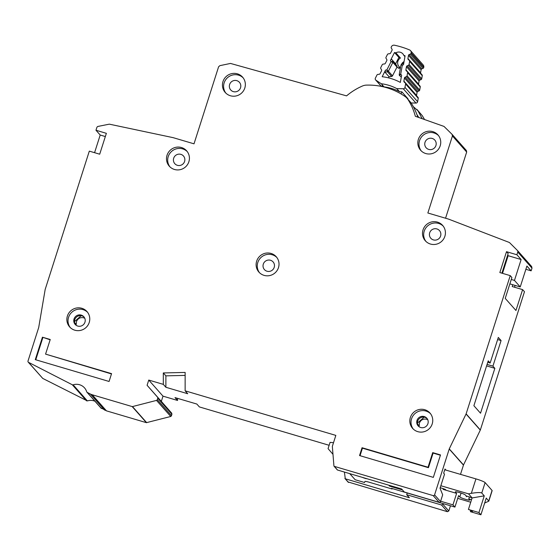 <?xml version="1.0" encoding="UTF-8"?>
<svg xmlns="http://www.w3.org/2000/svg" width="560" height="560" viewBox="0 0 560 560"><rect width="100%" height="100%" fill="white"/><g stroke="black" fill="none" stroke-linecap="round" stroke-linejoin="round"><path stroke-width="0.84" d="M411.089 102.956L415.94 103.068A1.652 1.617 -41.5 0 0 417.627 101.689L418.236 98.28A1.106 1.078 -41.5 0 0 417.991 97.377L405.335 83.083A1.106 1.078 138.5 0 0 405.237 82.985L404.229 82.096A1.106 1.078 138.5 0 1 403.886 81.109L404.439 78.001A1.106 1.078 138.5 0 1 405.111 77.168L406.378 76.629L419.034 90.93A1.106 1.078 -41.5 0 0 419.699 90.097L420.259 86.975A1.106 1.078 -41.5 0 0 420.007 86.079L407.351 71.778A1.106 1.078 138.5 0 0 407.267 71.694L406.252 70.784A1.106 1.078 138.5 0 1 405.916 69.804L406.448 66.696A1.106 1.078 138.5 0 1 407.134 65.849L408.38 65.331L421.036 79.632A1.106 1.078 -41.5 0 0 421.715 78.792L422.268 75.691A1.106 1.078 -41.5 0 0 422.023 74.795L409.367 60.494A1.106 1.078 138.5 0 0 409.276 60.403L408.261 59.507A1.106 1.078 138.5 0 1 407.925 58.52L408.478 55.412A1.106 1.078 138.5 0 1 409.143 54.572L410.41 54.04A1.106 1.078 138.5 0 0 411.075 53.207L411.138 52.871A2.758 2.695 138.5 0 0 409.563 49.945A85.47 83.44 -41.5 0 0 394.471 45.22A2.758 2.695 138.5 0 0 391.419 46.697L391.265 46.998A1.106 1.078 138.5 0 0 391.293 48.055L391.993 49.203A1.106 1.078 138.5 0 1 392.028 50.26L390.579 53.088A1.106 1.078 138.5 0 1 389.704 53.697L388.339 53.844A1.106 1.078 138.5 0 0 387.464 54.453L386.022 57.274A1.106 1.078 138.5 0 0 386.064 58.338L386.764 59.465A1.106 1.078 138.5 0 1 386.799 60.536L385.336 63.357A1.106 1.078 138.5 0 1 384.468 63.959L383.089 64.12A1.106 1.078 138.5 0 0 382.221 64.729L380.779 67.564A1.106 1.078 138.5 0 0 380.807 68.621L381.507 69.769A1.106 1.078 138.5 0 1 381.542 70.826L380.093 73.654A1.106 1.078 138.5 0 1 379.218 74.263L377.86 74.41A1.106 1.078 138.5 0 0 376.978 75.012L375.396 78.12A1.652 1.617 -41.5 0 0 375.921 80.199L381.416 86.401M399.819 67.298A5.649 5.516 138.5 0 1 400.449 58.03L395.864 52.843A5.649 5.516 138.5 0 1 403.795 55.328L404.95 56.63M403.984 62.02L403.774 61.782A5.649 5.516 -41.5 0 0 401.59 64.099M410.41 54.04L423.066 68.341L421.799 68.873A1.106 1.078 -41.5 0 0 421.127 69.713L420.581 72.821A1.106 1.078 -41.5 0 0 420.567 73.15M419.034 90.93L417.767 91.462A1.106 1.078 -41.5 0 0 417.095 92.302L416.542 95.41A1.106 1.078 -41.5 0 0 416.535 95.732M421.036 79.632L419.783 80.15A1.106 1.078 -41.5 0 0 419.104 80.99L418.572 84.105A1.106 1.078 -41.5 0 0 418.565 84.455M401.093 93.954L401.821 91.798L399.553 91.742A44.884 43.82 -41.5 0 0 384.041 86.884L381.276 83.755A44.884 43.82 138.5 0 1 396.781 88.613L399.553 91.742M381.885 86.499L382.172 85.645L384.041 86.884M407.848 99.176L407.988 98.77L401.821 91.798M415.94 103.068L403.284 88.767L396.781 88.613M381.276 83.755L375.921 80.199M403.781 63.175L401.625 64.085L402.311 65.219L400.687 74.291L399.602 75.6A1.106 1.078 138.5 0 1 399.259 74.613L400.687 74.291L401.639 75.131L400.344 82.411A52.052 50.813 -41.5 0 0 382.172 76.72L385.553 70.091L384.902 72.093L389.018 76.741L388.451 77.847M400.449 58.03L398.881 57.449L395.619 63.791L391.503 59.15L390.383 60.606L394.513 52.514A78.302 76.447 138.5 0 1 395.864 52.843M403.795 55.328A78.302 76.447 138.5 0 1 405.09 55.825L403.501 64.715L402.311 65.219L400.967 64.904L399.245 74.564L399.511 75.509L401.296 77.084M403.284 88.767A1.652 1.617 -41.5 0 0 404.971 87.388L405.58 83.979A1.106 1.078 138.5 0 0 405.335 83.083M407.351 71.778A1.106 1.078 138.5 0 1 407.603 72.674L407.043 75.796A1.106 1.078 138.5 0 1 406.378 76.629M409.367 60.494A1.106 1.078 138.5 0 1 409.619 61.39L409.059 64.491A1.106 1.078 138.5 0 1 408.38 65.331M423.066 68.341A1.106 1.078 -41.5 0 0 423.731 67.508L423.794 67.172A2.758 2.695 -41.5 0 0 423.171 64.932L410.515 50.631M400.372 68.25L398.356 68.166L397.075 66.815A1.106 1.078 -41.5 0 1 396.991 67.046L392.504 75.852A1.106 1.078 -41.5 0 1 391.622 76.461L387.506 71.813L386.834 69.951L388.388 71.204A1.106 1.078 138.5 0 1 387.506 71.813L384.902 72.093M390.383 60.606L391.048 61.691L392.84 61.348A1.106 1.078 138.5 0 1 392.875 62.398L391.048 61.691L386.834 69.951L385.553 70.091M403.809 63.014L403.144 62.265M391.622 76.461L389.018 76.741M398.881 57.449L394.513 52.514M398.356 68.166L399.581 67.291L400.54 67.326L399.714 67.305M397.075 66.815L395.619 63.791M400.967 64.904L403.774 61.782M440.832 485.73L468.538 493.843L471.548 493.297C477.071 492.415 480.487 492.324 481.775 493.031L484.267 495.845L478.933 512.547L480.914 514.78L486.241 498.078L488.796 501.172L484.666 503.02M444.745 469.756L475.944 478.891A8.274 0.931 17.7 0 1 476.126 478.94A8.274 0.931 17.7 0 1 485.107 482.587L492.065 490.455A8.274 0.931 17.7 0 1 492.149 490.665L488.796 501.172M469.399 496.972L468.783 498.89L469.693 499.919A5.236 0.588 17.7 0 1 469.749 500.052A5.236 0.588 17.7 0 1 465.507 499.31A5.236 0.588 17.7 0 1 459.823 497L458.598 495.614L454.93 507.094L452.956 504.861L456.617 493.381L443.135 489.391L443.352 488.698M467.061 496.209L466.34 496.699L466.55 496.055M484.267 495.845L472.087 497.952A9.1 1.029 -162.3 0 0 466.172 495.943L465.269 494.914A5.236 0.588 17.7 0 0 460.04 492.744A5.236 0.588 17.7 0 0 455.336 491.862A5.236 0.588 17.7 0 0 455.392 491.995L456.617 493.381M472.087 497.952L468.426 509.439A9.1 1.029 17.7 0 1 472.486 511.665A9.1 1.029 17.7 0 1 470.4 511.672L470.792 510.454M468.783 498.89A9.1 1.029 -162.3 0 0 471.548 499.646M443.135 489.391A3.283 0.371 17.7 0 0 445.788 489.853A3.283 0.371 17.7 0 0 442.526 488.425L440.202 487.711M389.76 485.471L389.557 486.108L402.465 489.923M440.629 501.214L452.956 504.861M366.275 478.527L389.018 485.254M392.273 488.558L392.126 489.013L369.383 482.286A5.516 0.623 17.7 0 0 364.924 481.502L364.546 482.503L355.131 479.717L349.748 473.641M454.93 507.094L391.531 488.341L392.126 489.013M470.722 502.236L457.723 498.351M389.557 486.108L388.962 485.436M366.219 478.709A5.516 0.623 17.7 0 1 362.257 477.337M480.914 514.78L470.4 511.672M478.933 512.547L468.426 509.439M468.538 493.843L472.206 497.987M333.515 442.68L330.064 442.379L328.062 448.637L332.983 454.321M432.222 138.446A5.789 5.656 138.5 0 1 435.253 146.965A5.789 5.656 138.5 0 1 426.139 147.763A5.789 5.656 138.5 0 1 432.222 138.446M436.898 228.942A5.789 5.656 138.5 0 1 439.922 237.454A5.789 5.656 138.5 0 1 430.808 238.259A5.789 5.656 138.5 0 1 436.898 228.942M236.831 80.654A5.789 5.656 138.5 0 1 239.862 89.166A5.789 5.656 138.5 0 1 230.741 89.971A5.789 5.656 138.5 0 1 236.831 80.654M180.887 154.357A5.789 5.656 138.5 0 1 183.918 162.876A5.789 5.656 138.5 0 1 174.804 163.674A5.789 5.656 138.5 0 1 180.887 154.357M270.501 260.267A5.789 5.656 138.5 0 1 273.532 268.786A5.789 5.656 138.5 0 1 264.418 269.584A5.789 5.656 138.5 0 1 270.501 260.267M174.454 169.463A11.578 11.305 138.5 0 1 168.392 152.425A11.578 11.305 138.5 0 1 186.627 150.822A11.578 11.305 138.5 0 1 174.454 169.463M187.194 151.522A11.578 11.305 -41.5 0 0 169.904 166.817M74.816 330.204A11.578 11.305 138.5 0 1 68.754 313.173A11.578 11.305 138.5 0 1 86.982 311.57A11.578 11.305 138.5 0 1 74.816 330.204M87.549 312.263A11.578 11.305 -41.5 0 0 70.259 327.565M417.788 431.655A11.578 11.305 138.5 0 1 411.726 414.617A11.578 11.305 138.5 0 1 429.961 413.021A11.578 11.305 138.5 0 1 417.788 431.655M430.528 413.714A11.578 11.305 -41.5 0 0 413.238 429.009M264.068 275.366A11.578 11.305 138.5 0 1 258.006 258.335A11.578 11.305 138.5 0 1 276.234 256.732A11.578 11.305 138.5 0 1 264.068 275.366M276.801 257.425A11.578 11.305 -41.5 0 0 259.511 272.727M430.458 244.041A11.578 11.305 138.5 0 1 424.403 227.003A11.578 11.305 138.5 0 1 442.631 225.407A11.578 11.305 138.5 0 1 430.458 244.041M443.198 226.1A11.578 11.305 -41.5 0 0 425.908 241.402M425.789 153.545A11.578 11.305 138.5 0 1 419.727 136.514A11.578 11.305 138.5 0 1 437.955 134.911A11.578 11.305 138.5 0 1 425.789 153.545M438.522 135.604A11.578 11.305 -41.5 0 0 421.232 150.906M230.398 95.753A11.578 11.305 138.5 0 1 224.336 78.715A11.578 11.305 138.5 0 1 242.564 77.119A11.578 11.305 138.5 0 1 230.398 95.753M243.131 77.812A11.578 11.305 -41.5 0 0 225.841 93.114M413.266 106.582L417.942 110.775L422.198 118.706M84.154 317.142A5.789 5.656 -41.5 0 0 74.543 322.532L76.244 324.457L76.412 321.65C77.812 318.444 80.213 317.156 83.622 317.786L84.798 318.283M81.249 315.105A5.789 5.656 138.5 0 1 84.28 323.624A5.789 5.656 138.5 0 1 75.166 324.422A5.789 5.656 138.5 0 1 81.249 315.105M427.126 418.593A5.789 5.656 -41.5 0 0 417.515 423.983L419.216 425.901L419.391 423.101C420.791 419.888 423.192 418.6 426.594 419.23L427.77 419.734M424.221 416.549A5.789 5.656 138.5 0 1 427.252 425.068A5.789 5.656 138.5 0 1 418.138 425.873A5.789 5.656 138.5 0 1 424.221 416.549M506.506 251.685L499.842 272.559L510.237 275.632L466.116 413.875L449.267 448.882L434.574 494.886A1.106 1.078 138.5 0 1 433.202 495.621L334.299 466.361A0.553 0.539 138.5 0 1 333.921 465.899L332.346 446.467A0.553 0.539 138.5 0 1 332.374 446.257L335.839 435.4L185.136 390.824L185.143 372.435L163.31 372.946L163.31 384.37L148.757 380.065L147.091 385.287L157.542 397.18A1.106 1.078 138.5 0 1 157.752 398.216L157.297 399.651A1.106 1.078 138.5 0 1 156.506 400.4L132.468 406.581A0.553 0.539 138.5 0 1 132.181 406.581L92.225 394.765A11.025 10.766 138.5 0 1 90.384 394.03L87.234 392.413A1.106 1.078 138.5 0 1 86.702 391.783A11.025 10.766 -41.5 0 0 73.136 384.832A1.106 1.078 138.5 0 1 72.303 384.769L28.525 362.341A1.106 1.078 138.5 0 1 28 361.06L38.703 327.523L45.171 289.45L89.313 151.13L99.701 154.203L106.365 133.329L95.977 130.249L96.838 127.54A1.652 1.617 138.5 0 1 98.112 126.406L108.962 124.222A1.652 1.617 138.5 0 1 109.627 124.222L173.222 137.676L194.012 143.829L218.596 66.794L219.856 65.66L230.489 63.434L346.577 95.872A62.307 60.83 138.5 0 1 362.39 86.03A11.025 10.766 138.5 0 1 366.492 85.113A66.171 64.603 138.5 0 1 405.118 96.537A11.025 10.766 138.5 0 1 407.981 99.512A62.307 60.83 138.5 0 1 415.345 116.284L444.003 126.42L452.06 134.344L452.438 135.961L427.854 212.996L448.644 219.142L509.117 242.389A1.652 1.617 138.5 0 1 509.67 242.746L517.377 250.418A1.652 1.617 138.5 0 1 517.762 252.049L516.901 254.758L506.506 251.685L508.165 253.561L501.907 273.168M445.557 218.232L466.676 152.054L466.361 150.493L452.06 134.344M440.503 454.937L433.335 477.379L359.548 455.553L362.047 447.727L428.043 467.243L432.705 452.627L440.503 454.937M42.441 337.197L50.239 339.5L45.57 354.116L111.566 373.639L109.074 381.465L35.28 359.639L42.441 337.197L50.141 339.801M494.858 368.333L492.919 366.142L501.081 340.571L498.309 337.442L490.147 363.013L488.215 360.829L473.886 405.713L480.529 413.224L494.858 368.333L486.598 365.89M416.99 114.737A40.25 39.298 138.5 0 1 418.768 117.495M449.267 448.882L463.505 464.968L480.354 429.968L524.475 291.718L522.613 289.618L512.218 286.545L512.799 284.739M522.613 289.618L515.949 310.499L505.232 298.389L511.896 277.508L510.237 275.632M516.901 254.758L521.129 259.539L514.465 280.413L520.24 286.937L526.904 266.063L531.132 270.844L525.875 269.29M463.505 464.968L460.495 474.369M450.471 505.778L448.812 510.972L447.44 511.707L348.159 481.985M329.133 445.298L199.374 406.917L196.84 404.054L175.014 397.6L177.548 400.456L162.995 396.151L161.329 401.373L171.78 413.266L171.528 415.737L157.297 399.651M177.548 398.349L177.548 400.456M100.94 407.869L106.456 410.851L146.412 422.667L170.744 416.486L171.528 415.737M94.934 401.226A11.025 10.766 -41.5 0 0 87.374 400.918L73.136 384.832M28.21 362.103L42.756 378.427L87.374 400.918M424.515 119.525A62.307 60.83 138.5 0 0 422.212 115.598L416.955 109.459M531.132 270.844L532 268.135L531.608 266.504M515.109 285.425L514.528 287.231M161.329 401.373L147.091 385.287M443.093 503.594L442.883 504.266L441.511 505.001L406.693 494.704L409.381 497.742L345.289 478.786L344.407 472.059M463.449 465.115L449.211 449.029M445.963 470.113L444.99 469.007L443.653 473.186L444.528 474.166L440.027 488.257L442.673 494.802L440.51 501.585A1.106 1.078 138.5 0 1 439.138 502.32L404.32 492.023L401.632 488.985L337.54 470.029A0.553 0.539 138.5 0 1 337.295 469.875L334.054 466.207M466.06 414.022L480.298 430.108M466.116 413.875L480.354 429.968M417.823 117.159A62.307 60.83 -41.5 0 0 411.299 103.264A11.025 10.766 -41.5 0 0 410.312 101.955L406.987 98.203M94.57 152.684L100.205 135.03L95.977 130.249M148.757 380.065L162.995 396.151M344.911 478.324L348.537 482.454M407.239 492.989L406.693 494.704M185.136 390.824L187.705 393.729L165.879 387.275L165.886 375.851L185.143 375.403M163.31 384.37L165.879 387.275M520.24 286.937L509.866 283.871M507.661 255.15L508.137 255.696L502.502 273.35M487.067 364.413L492.919 366.142M501.081 340.571L497.637 339.549M507.612 257.341L507.129 256.802M511.273 279.468L514.465 280.413M74.445 321.657L81.179 315.7M417.417 423.108L424.158 417.144M487.739 362.306L490.147 363.013M163.31 372.946L165.886 375.851M105.336 136.549L100.205 135.03M508.137 255.696L521.129 259.539M432.705 452.627L433.104 453.075L428.435 467.691L362.439 448.168L360.038 455.7M362.439 448.168L362.047 447.727M428.435 467.691L428.043 467.243M433.104 453.075L440.405 455.238M45.57 354.116L111.475 373.94M35.77 359.786L42.84 337.645M421.799 68.873L409.143 54.572M405.111 77.168L417.767 91.462M419.783 80.15L407.134 65.849M417.627 101.689L404.971 87.388M391.503 59.15L396.963 65.996M418.236 98.28L405.58 83.979M395.801 63.434L395.955 64.344M411.138 52.871L423.794 67.172M396.991 67.046L392.875 62.398L388.388 71.204L392.504 75.852M411.075 53.207L423.731 67.508M403.886 81.109L416.542 95.41M404.439 78.001L417.095 92.302M421.127 69.713L408.478 55.412M420.581 72.821L407.925 58.52M419.699 90.097L407.043 75.796M420.259 86.975L407.603 72.674M409.619 61.39L422.268 75.691M409.059 64.491L421.715 78.792M405.916 69.804L418.572 84.105M406.448 66.696L419.104 80.99M471.331 493.332L475.944 478.891M461.076 493.073L459.823 497M492.065 490.455L488.733 500.892M485.107 482.587L481.775 493.031M86.541 400.855L72.303 384.769M28.525 362.341L42.756 378.427M146.412 422.667L132.181 406.581M92.225 394.765L106.456 410.851M170.744 416.486L156.506 400.4M132.468 406.581L146.706 422.674M157.542 397.18L171.78 413.266M447.44 511.707L441.511 505.001M442.883 504.266L448.812 510.972M434.574 494.886L440.51 501.585M466.676 152.054L452.438 135.961M422.212 115.598L417.942 110.775M407.981 99.512L411.299 103.264M101.472 408.499L87.234 392.413M90.384 394.03L104.622 410.116M157.752 398.216L171.99 414.302M532 268.135L517.762 252.049M334.299 466.361L337.54 470.029M433.202 495.621L439.138 502.32M375.613 79.926L381.325 86.387M399.952 67.389L399 66.542M86.926 392.175L101.157 408.261M348.285 482.293L345.044 478.632M531.678 266.574L517.44 250.488"/></g></svg>

